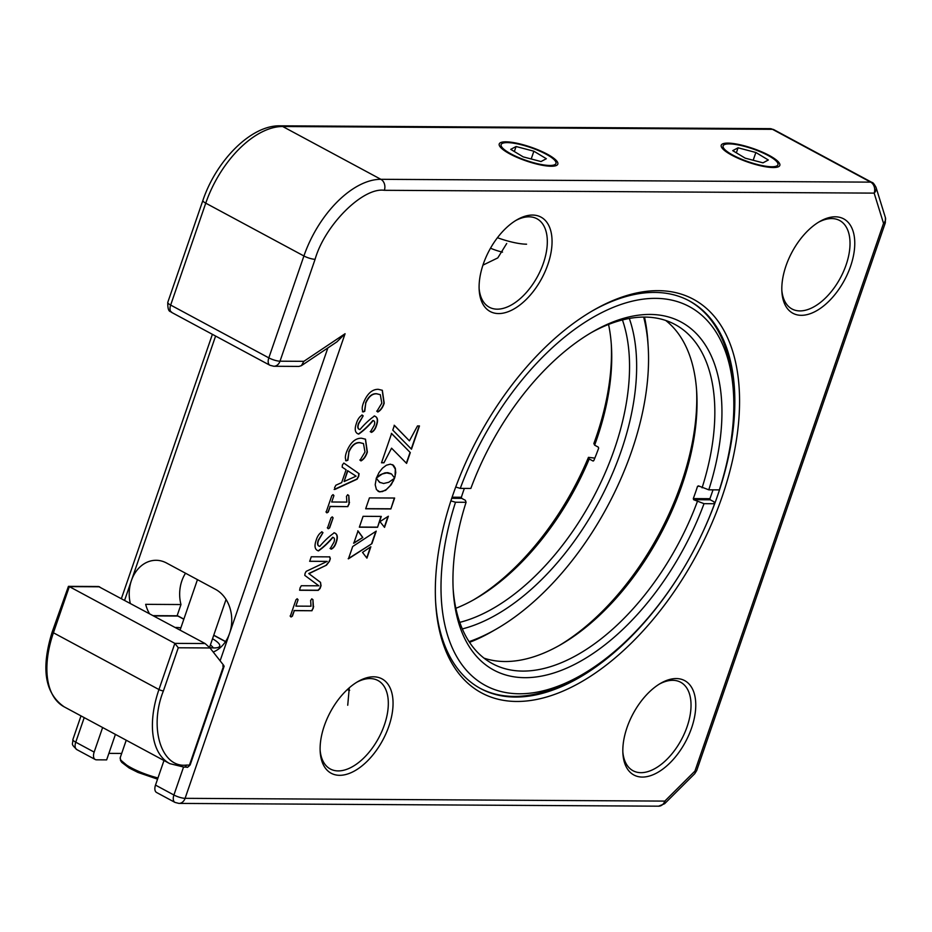 <?xml version="1.0" encoding="UTF-8"?>
<svg xmlns="http://www.w3.org/2000/svg" width="932" height="932" viewBox="0 0 932 932"><rect width="100%" height="100%" fill="white"/><g stroke="black" fill="none" stroke-linecap="round" stroke-linejoin="round"><path stroke-width="1.4" d="M359.95 429.582C357.923 429.151 357.515 427.171 358.703 423.641L363.177 415.847L362.175 415.09C359.496 416.627 357.55 419.458 356.35 423.571C354.311 429.466 355.092 432.984 358.692 434.114C363.597 430.689 368.408 426.18 373.15 420.588C374.792 420.961 375.118 422.569 374.14 425.446L370.482 431.749L371.484 432.378C373.767 431.318 375.456 428.976 376.551 425.365C378.357 420.134 377.658 417.035 374.454 416.068C369.526 419.447 364.692 423.955 359.95 429.582L359.018 429.163M370.482 431.749L371.239 432.238C373.522 431.19 375.212 428.848 376.307 425.225L376.551 425.365M358.447 433.986C363.352 430.561 368.163 426.052 372.893 420.46L373.65 420.821M359.705 429.454C357.678 429.023 357.271 427.031 358.459 423.512L363.177 415.847L362.175 415.09M334.157 489.463L356.933 479.013L358.459 476.194L358.832 473.538L343.803 463.076L342.405 464.928L342.172 467.188L346.098 469.751L341.671 482.601L335.904 485.211L334.6 487.599L335.019 489.393L357.177 479.141L358.703 476.334L359.076 473.677L343.861 463.088M319.734 546.385C317.707 545.942 317.299 543.962 318.488 540.432L322.961 532.638L321.959 531.881C319.28 533.419 317.334 536.25 316.134 540.362C314.096 546.269 314.876 549.775 318.476 550.917C323.381 547.492 328.192 542.983 332.922 537.391C334.576 537.752 334.903 539.372 333.924 542.238L330.266 548.552L331.268 549.169C333.551 548.109 335.24 545.779 336.336 542.156C338.141 536.925 337.442 533.826 334.238 532.859C329.311 536.238 324.476 540.746 319.734 546.385L318.802 545.954M330.266 548.552L331.023 549.041C333.307 547.981 334.996 545.639 336.091 542.028L336.336 542.156M318.231 550.777C323.136 547.352 327.947 542.843 332.677 537.251L333.435 537.613M319.49 546.257C317.463 545.814 317.055 543.834 318.243 540.304L322.961 532.638L321.959 531.881M308.981 573.658L326.48 565.153L329.427 561.355L330.336 558.687L329.753 556.87L311.276 556.765L309.715 561.297L327.214 561.39L306.174 571.363L305.067 573.378L304.787 575.382L318.814 585.797L301.304 585.739L300.034 587.987L299.743 590.271L318.22 590.375L320.072 588.511L321.039 585.715L320.515 582.36L308.737 573.529L326.48 565.153M309.622 561.262L327.214 561.39M801.322 315.319A53.59 29.731 118.3 0 0 850.578 266.249A53.59 29.731 118.3 0 0 835.247 216.806A53.59 29.731 118.3 0 0 819.741 221.501A53.59 29.731 118.3 0 0 781.901 291.832A53.59 29.731 118.3 0 0 801.322 315.319M642.334 777.067A53.59 29.731 118.3 0 0 691.579 727.997A53.59 29.731 118.3 0 0 676.248 678.566A53.59 29.731 118.3 0 0 660.741 683.249A53.59 29.731 118.3 0 0 622.914 753.592A53.59 29.731 118.3 0 0 642.334 777.067M339.621 775.319A53.59 29.731 118.3 0 0 388.865 726.249A53.59 29.731 118.3 0 0 373.534 676.807A53.59 29.731 118.3 0 0 358.028 681.502A53.59 29.731 118.3 0 0 320.2 751.844A53.59 29.731 118.3 0 0 339.621 775.319M498.608 313.571A53.59 29.731 118.3 0 0 547.865 264.502A53.59 29.731 118.3 0 0 532.533 215.059A53.59 29.731 118.3 0 0 517.027 219.754A53.59 29.731 118.3 0 0 479.188 290.085A53.59 29.731 118.3 0 0 498.608 313.571M516.701 701.47A223.494 124.003 118.3 0 0 722.09 496.838A223.494 124.003 118.3 0 0 658.155 290.656A223.494 124.003 118.3 0 0 593.486 310.228A223.494 124.003 118.3 0 0 435.71 603.552A223.494 124.003 118.3 0 0 516.701 701.47M369.433 497.886L394.632 498.038L390.869 508.942L365.67 508.79L369.433 497.886M388.364 516.223L384.532 527.361L379.953 521.629L388.364 516.223M387.316 472.78L382.271 473.98L376.47 477.953L378.998 472.582L382.458 468.179L386.372 465.231L390.287 464.159L393.455 465.266L395.319 468.26L395.75 472.675L394.609 478.081L391.545 474.027L386.256 472.827M362.804 537.473L353.81 543.228L358.039 530.949L362.804 537.473L353.566 543.1M371.903 543.682L348.44 558.827L352.692 546.513L376.225 531.124L371.903 543.682L348.195 558.699M370.843 546.746L366.928 558.14L362.513 552.408L370.843 546.746M363.084 516.316L381.293 516.421L377.553 527.291L359.344 527.186L363.084 516.316M409.416 440.859L417.501 425.936L419.47 425.947L411.466 449.201L392.768 430.106L394.399 425.376L409.416 440.859L394.154 425.248M406.585 463.39L391.568 448.187L383.937 462.808L381.514 462.796L391.603 433.497L410.301 452.591L406.585 463.39M394.481 478.326L391.16 484.826L385.592 490.349L379.802 491.91L376.435 489.603L375.2 484.745L376.353 478.163L379.429 482.24L383.635 483.487L388.691 482.298L394.481 478.326M313.152 608.619L312.942 599.637L311.964 598.961L310.636 600.371L311.008 606.208L295.875 606.126L298.077 599.73L297.308 598.868L295.992 599.73L290.353 616.099L291.075 616.984L292.415 616.145L294.314 610.646L311.975 610.751L313.653 606.604M290.353 616.099L291.075 616.984L292.415 616.145M295.875 606.126L298.077 599.73L297.308 598.868M313.397 606.476L312.942 599.637L311.964 598.961M327.563 527.896L328.32 528.747L329.637 527.908L333.108 517.854L332.375 516.969L331.023 517.842L327.563 527.896L328.32 528.747L329.637 527.908M329.392 527.78L333.108 517.854L332.375 516.969M348.999 504.503L348.801 495.521L347.822 494.834L346.483 496.255L346.855 502.092L331.722 501.998L333.924 495.603L333.167 494.752L331.839 495.614L326.2 511.983L326.934 512.856L328.274 512.029L330.161 506.53L347.834 506.624L349.5 502.488M326.2 511.983L326.934 512.856L328.274 512.029M331.722 501.998L333.924 495.603L333.167 494.752M349.255 502.348L348.801 495.521L347.822 494.834M364.983 452.032L360.113 460.14L361.034 460.897C363.888 459.313 365.996 456.365 367.359 452.067L365.507 439.193L361.453 438.215C355.348 438.122 350.455 442.514 346.774 451.391C345.015 455.888 344.91 459.022 346.471 460.804L347.904 460.187L348.941 452.008C351.842 445.473 355.546 442.385 360.032 442.747L363.48 443.597L364.983 452.032M345.725 460.723L347.904 460.187M360.113 460.14L360.789 460.757C363.643 459.173 365.752 456.237 367.103 451.927L367.359 452.067M381.817 403.148L376.947 411.245L377.868 412.002C380.722 410.418 382.831 407.47 384.194 403.172L382.341 390.298L378.287 389.32C372.183 389.227 367.29 393.619 363.608 402.496C361.849 406.993 361.744 410.127 363.305 411.921L364.738 411.303L365.775 403.113C368.676 396.578 372.381 393.49 376.866 393.852L380.314 394.702L381.817 403.148M362.56 411.827L364.738 411.303M376.947 411.245L377.623 411.874C380.477 410.29 382.586 407.342 383.937 403.043L384.194 403.172M551.243 166.245A30.977 7.281 19 0 0 556.392 165.488A30.977 7.281 19 0 0 542.797 151.939A30.977 7.281 19 0 0 505.843 141.827A30.977 7.281 19 0 0 499.54 145.916A30.977 7.281 19 0 0 520.918 158.988A30.977 7.281 19 0 0 551.243 166.245M773.234 167.527A30.977 7.281 19 0 0 778.383 166.77A30.977 7.281 19 0 0 764.788 153.221A30.977 7.281 19 0 0 727.834 143.109A30.977 7.281 19 0 0 721.531 147.198A30.977 7.281 19 0 0 742.909 160.269A30.977 7.281 19 0 0 773.234 167.527M115.417 734.404L106.644 759.883L96.555 759.825A8.376 4.648 -61.7 0 1 95.239 759.51A8.376 4.648 -61.7 0 1 94.155 752.101L75.748 742.198A8.376 4.648 118.3 0 0 76.832 749.608C70.541 743.398 72.801 745.309 72.882 739.507A8.376 1.969 19 0 0 75.748 742.198L84.218 717.617M102.625 727.519L94.155 752.101M149.411 613.582A33.494 26.737 90.3 0 1 145.66 604.332L180.971 604.542L177.103 615.796M130.282 603.295A33.494 26.737 90.3 0 1 131.4 580.589L215.595 336.056M108.881 753.371L121.673 753.44M185.526 573.215A33.494 26.737 -89.7 0 0 180.971 604.542M213.218 652.039A33.494 26.737 -89.7 0 0 229.563 633.387A33.494 26.737 -89.7 0 0 215.618 589.408L166.537 563.01A33.494 26.737 -89.7 0 0 156.133 560.295A33.494 26.737 -89.7 0 0 131.4 580.589L124.632 600.255M155.504 785.105A8.376 4.648 118.3 0 0 156.588 792.503L174.995 802.405A8.376 4.648 118.3 0 1 173.911 795.008L155.504 785.105L163.974 760.524M876.022 187.344A8.376 6.116 162.8 0 1 874.158 193.122L883.536 223.365A8.376 6.116 -17.2 0 0 885.4 217.587L885.318 222.795A8.376 1.969 -161 0 1 883.536 223.365L694.934 771.09L664.819 801.101A8.376 3.332 45.1 0 1 664.598 803.734L658.633 806.18A8.376 6.687 -89.7 0 0 664.819 801.101L185.095 798.328L345.073 333.726L303.879 361.325L280.008 361.197L315.086 259.294C324.86 225.02 362.944 187.076 384.345 190.303L874.158 193.122A8.376 6.687 -89.7 0 0 870.674 182.136L380.862 179.305L282.699 126.507L772.512 129.327L870.674 182.136A8.376 4.648 -61.7 0 1 871.991 182.451C872.795 182.276 874.134 183.907 876.022 187.344L885.4 217.587M694.713 773.723A8.376 3.332 -134.9 0 0 694.934 771.09A8.376 1.969 19 0 0 696.717 770.519L694.713 773.723L664.598 803.734M435.628 602.072A220.138 122.15 118.3 0 0 480.691 688.62A220.138 122.15 118.3 0 0 515.314 697.066A220.138 122.15 118.3 0 0 706.328 524.355A220.138 122.15 118.3 0 0 689.261 300.861A220.138 122.15 118.3 0 0 654.648 292.415A220.138 122.15 118.3 0 0 592.204 310.973M482.951 265.131L497.793 257.908L506.717 243.485M479.13 288.582A50.246 27.878 118.3 0 0 489.323 307.234A50.246 27.878 118.3 0 0 497.222 309.168A50.246 27.878 118.3 0 0 540.816 269.756A50.246 27.878 118.3 0 0 536.914 218.74A50.246 27.878 118.3 0 0 529.015 216.818A50.246 27.878 118.3 0 0 515.734 220.523M347.729 705.244L349.29 687.793M320.13 750.33A50.246 27.878 118.3 0 0 330.324 768.993A50.246 27.878 118.3 0 0 338.223 770.915A50.246 27.878 118.3 0 0 381.817 731.504A50.246 27.878 118.3 0 0 377.926 680.5A50.246 27.878 118.3 0 0 370.027 678.566A50.246 27.878 118.3 0 0 356.735 682.271M622.844 752.077A50.246 27.878 118.3 0 0 633.038 770.741A50.246 27.878 118.3 0 0 640.936 772.675A50.246 27.878 118.3 0 0 684.531 733.251A50.246 27.878 118.3 0 0 680.64 682.247A50.246 27.878 118.3 0 0 672.729 680.313A50.246 27.878 118.3 0 0 659.448 684.03M781.832 290.33A50.246 27.878 118.3 0 0 792.025 308.993A50.246 27.878 118.3 0 0 799.936 310.915A50.246 27.878 118.3 0 0 843.518 271.503A50.246 27.878 118.3 0 0 839.627 220.488A50.246 27.878 118.3 0 0 831.728 218.566A50.246 27.878 118.3 0 0 818.436 222.27M171.744 312.465L269.907 365.262A8.376 4.648 118.3 0 1 268.824 357.865L170.661 305.067A8.376 4.648 118.3 0 0 171.744 312.465C171.581 310.682 167.527 314.305 167.783 302.364A8.376 1.969 19 0 0 170.661 305.067L205.751 203.164L303.914 255.974L268.824 357.865A8.376 1.969 19 0 0 280.008 361.197A8.376 6.687 90.3 0 1 273.822 366.264L298.939 366.416L301.374 365.682L336.918 341.858L345.073 333.726M301.374 365.682L303.879 361.325M394.341 498.038L390.869 508.942M390.625 508.802L365.717 508.662M387.992 516.468L384.322 527.116M386.011 472.699L385.219 473.002M390.869 473.631L388.341 472.839M388.096 472.71L387.071 472.652M392.535 464.672L395.319 469.111L395.052 476.66M394.807 476.532L394.364 477.941M384.974 472.862L380.279 474.761L376.936 477.522M357.795 530.821L362.56 537.345M375.852 531.368L371.658 543.542M370.47 547.014L366.73 557.872M381.002 516.421L377.553 527.291M377.309 527.163L359.391 527.058M419.179 425.947L411.245 448.979M391.568 448.187L383.937 462.808M391.358 433.357L410.301 452.591M410.057 452.451L406.364 463.169M383.681 462.68L381.561 462.668M394.236 478.198L393.386 481.052M376.202 478.256L380.093 482.648M393.141 480.912L390.065 485.828L386.337 489.533L382.388 491.583L378.975 491.688M378.73 491.56L377.973 491.211M312.698 599.509L311.719 598.822M297.832 599.591L297.063 598.74M290.108 615.97L290.831 616.844M292.17 616.017L294.314 610.646M294.069 610.518L311.975 610.751M311.731 610.623L312.907 608.491M299.556 590.131L317.975 590.247L319.827 588.383L320.794 585.587L320.515 582.36M320.27 582.22L308.737 573.529M326.235 565.013L329.427 561.355M329.182 561.215L330.336 558.687M330.091 558.559L329.509 556.742M336.091 542.028C337.897 536.797 337.198 533.698 333.994 532.731M322.717 532.51L321.715 531.753M332.677 537.251L333.318 537.543M330.021 548.412L331.023 549.041M327.318 527.768L328.076 528.607M332.864 517.714L332.13 516.841M348.556 495.393L347.578 494.706M333.679 495.475L332.922 494.624M325.955 511.854L326.678 512.728M328.029 511.889L330.161 506.53M329.916 506.391L347.834 506.624M347.589 506.495L348.754 504.375M344.118 481.529L347.578 470.66L356.082 476.17L344.118 481.529L347.822 470.788M359.868 460L360.789 460.757M367.103 451.927L365.391 439.123M345.621 460.641L346.226 460.676M347.659 460.058L348.941 452.008M348.696 451.869C351.597 445.345 355.302 442.257 359.787 442.607L360.032 442.747M359.787 442.607L363.363 443.527M376.307 425.225C378.112 419.994 377.413 416.895 374.21 415.928M362.932 415.707L361.931 414.95M372.893 420.46L373.534 420.751M370.237 431.621L371.239 432.238M376.703 411.117L377.623 411.874M383.937 403.043L382.225 390.228M362.455 411.746L363.061 411.781M364.494 411.163L365.775 403.113M365.53 402.985C368.431 396.45 372.136 393.362 376.621 393.723L376.866 393.852M376.621 393.723L380.198 394.644M209.7 647.589A25.956 6.093 19 0 0 214.197 647.926A25.956 6.093 19 0 0 218.519 647.297A25.956 6.093 19 0 0 212.531 638.746M180.866 627.842A25.956 6.093 19 0 0 176.16 627.469A25.956 6.093 19 0 0 175.263 627.481M210.387 644.979A20.935 4.916 -161 0 1 213.23 647.903M222.725 665.937L223.773 665.46L189.464 765.102A3.355 0.792 19 0 0 190.175 764.869L224.134 666.252M210.015 647.961L205.122 643.546L174.855 643.371L178.268 647.775L210.015 647.961L223.773 665.46M68.444 586.345L52.274 631.71A3.355 0.792 19 0 0 53.427 632.781L69.329 586.612L68.444 586.345L98.512 586.519L205.122 643.546M99.596 586.787L69.329 586.612L174.855 643.371L158.953 689.54L53.427 632.781A83.787 46.483 118.3 0 0 64.215 706.864C44.783 693.431 40.798 668.384 52.274 631.71M755.864 152.487L738.062 147.804L732.727 150.646L745.192 158.16L762.993 162.832L768.329 160.001L755.864 152.487L753.184 160.257M738.062 147.804L736.338 152.813M729.278 143.889A29.008 6.815 -161 0 1 757.669 150.693A29.008 6.815 -161 0 1 777.672 162.925A29.008 6.815 -161 0 1 771.778 166.746A29.008 6.815 -161 0 1 737.177 157.287A29.008 6.815 -161 0 1 724.455 144.6A29.008 6.815 -161 0 1 729.278 143.889M533.873 151.205L516.072 146.522L510.736 149.365L523.202 156.879L541.003 161.551L546.338 158.72L533.873 151.205L531.205 158.976M516.072 146.522L514.347 151.532M507.288 142.608A29.008 6.815 -161 0 1 535.679 149.411A29.008 6.815 -161 0 1 555.693 161.644A29.008 6.815 -161 0 1 549.798 165.465A29.008 6.815 -161 0 1 515.198 156.005A29.008 6.815 -161 0 1 502.465 143.318A29.008 6.815 -161 0 1 507.288 142.608M490.512 248.192A16.753 3.938 19 0 0 502.511 252.118M497.432 237.718A33.494 7.864 19 0 0 526.58 244.196M349.651 690.344A16.753 3.938 -161 0 1 347.217 689.668M699.245 486.294L697.544 486.283A192.598 106.854 118.3 0 1 693.303 498.597L709.916 498.69L710.242 499.797L713.924 501.777L714.576 503.734L704.021 503.676A197.619 109.65 -61.7 0 1 524.891 677.681A197.619 109.65 -61.7 0 1 453.278 591.109A197.619 109.65 -61.7 0 1 466.07 502.301L465.418 500.344L461.736 498.364L451.752 498.305M710.242 499.797L693.629 499.703L693.303 498.597M464.357 488.415A192.598 106.854 118.3 0 0 461.363 497.257L461.736 498.364M450.902 500.868L455.515 502.243L466.07 502.301M460.28 488.391A215.117 119.354 118.3 0 1 655.511 298.357A215.117 119.354 118.3 0 1 733.461 392.605A215.117 119.354 118.3 0 1 719.353 489.882L708.798 489.824A197.619 109.65 -61.7 0 0 592.787 331.745A197.619 109.65 -61.7 0 0 470.835 488.45L460.28 488.391L455.725 487.028M709.916 498.69A220.138 122.15 118.3 0 0 713.003 489.848M693.629 499.703L704.021 503.676M708.798 489.824L698.406 485.852M455.515 502.243A215.117 119.354 118.3 0 0 581.603 674.931L577.793 677.133A220.138 122.15 -61.7 0 1 514.08 696.414A220.138 122.15 -61.7 0 1 480.085 688.282M581.603 674.931A215.117 119.354 118.3 0 0 714.576 503.734M558.851 645.736A197.619 109.65 118.3 0 0 696.553 389.716M665.681 320.445A192.598 106.854 -61.7 0 1 696.705 391.883A192.598 106.854 -61.7 0 1 560.738 644.653A192.598 106.854 -61.7 0 1 505.004 661.522A192.598 106.854 -61.7 0 1 484.034 658.155M453.15 588.884A192.598 106.854 118.3 0 0 492.515 663.701A192.598 106.854 118.3 0 0 522.805 671.087A192.598 106.854 118.3 0 0 697.311 501.684M702.087 487.82A192.598 106.854 118.3 0 0 674.978 324.464A192.598 106.854 118.3 0 0 644.699 317.078A192.598 106.854 118.3 0 0 590.865 332.864M688.643 300.535A220.138 122.15 -61.7 0 1 733.193 388.201L733.461 392.605M608.549 324.441A192.598 106.854 -61.7 0 1 611.415 346.017A192.598 106.854 -61.7 0 1 594.639 445.17L598.321 447.15L598.647 448.245A192.598 106.854 -61.7 0 1 593.835 460.525L593.323 461.002M593.835 460.525L592.903 460.956L589.222 458.975A192.598 106.854 -61.7 0 1 475.46 598.787A192.598 106.854 -61.7 0 1 455.876 608.281M594.639 445.17L593.859 443.539A197.619 109.65 118.3 0 0 611.276 343.838M594.826 458.113L588.453 457.344L589.222 458.975M629.31 318.453A197.619 109.65 -61.7 0 1 598.717 502.127A197.619 109.65 -61.7 0 1 462.33 628.914M459.779 622.355A192.598 106.854 118.3 0 0 592.577 498.83A192.598 106.854 118.3 0 0 622.436 319.944M469.099 641.647A215.117 119.354 118.3 0 0 496.325 629.065A215.117 119.354 118.3 0 0 648.183 346.727A215.117 119.354 118.3 0 0 643.674 317.078M473.561 599.858A197.619 109.65 118.3 0 0 588.453 457.344M644.501 317.078A220.138 122.15 -61.7 0 1 647.915 342.335L648.183 346.727M496.325 629.065L492.504 631.267A220.138 122.15 -61.7 0 1 469.553 642.346M384.345 190.303A8.376 6.687 -89.7 0 0 380.862 179.305A83.74 46.46 118.3 0 0 303.914 255.974A8.376 1.969 19 0 0 315.086 259.294M167.783 302.364L202.873 200.473A8.376 1.969 19 0 0 205.751 203.164A83.74 46.46 118.3 0 1 282.699 126.507A8.376 6.687 -89.7 0 0 280.101 125.82L769.914 128.651L773.828 129.653A8.376 4.648 118.3 0 0 772.512 129.327A8.376 6.687 -89.7 0 0 769.914 128.651M183.522 767.106L173.911 795.008A8.376 1.969 19 0 0 185.095 798.328A8.376 6.687 90.3 0 1 178.909 803.407L174.995 802.405M327.854 347.939L220.115 660.823M153.745 615.912L177.895 616.052A3.355 2.668 -89.7 0 0 176.859 615.784L178.42 616.18A3.355 1.864 118.3 0 0 177.895 616.052L183.825 619.244M213.719 635.321L225.497 641.659M190.175 764.869C188.031 767.118 186.959 767.863 186.983 767.129A3.355 2.668 -89.7 0 0 189.464 765.102L186.435 765.079C161.318 768.248 148.666 727.438 163.426 690.88L178.268 647.775M186.983 767.129L183.965 767.106A3.355 2.668 -89.7 0 0 186.435 765.079M163.426 690.88A3.355 0.792 -161 0 1 158.953 689.54A83.787 46.483 -61.7 0 0 169.74 763.623L183.965 767.106M121.276 760.582L131.61 769.284L157.578 779.105M126.228 740.218L120.275 757.518A31.816 7.479 19 0 0 141.536 772.57A31.816 7.479 19 0 0 157.962 777.964M452.125 497.21L461.363 497.257M773.828 129.653L871.991 182.451M76.832 749.608L95.239 759.51M212.391 334.332L121.416 598.519M81.002 715.893L72.882 739.507M202.873 200.473C216.201 160.723 250.929 125.063 280.101 125.82M273.822 366.264L269.907 365.262M885.318 222.795L696.717 770.519M658.633 806.18L178.909 803.407M178.42 616.18L183.872 619.116M213.754 635.181L225.567 641.542M176.859 615.784L153.256 615.644M64.215 706.864L169.74 763.623M197.456 579.634L180.097 630.079M226.057 599.462L209.549 647.402M120.275 757.518L120.519 760.465L121.812 762.399L129.117 767.968L137.983 772.442L157.555 779.152"/></g></svg>
